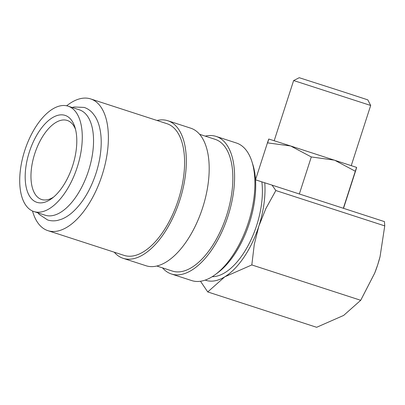 <?xml version="1.0" encoding="UTF-8"?>
<svg xmlns="http://www.w3.org/2000/svg" width="405" height="405" viewBox="0 0 405 405"><rect width="100%" height="100%" fill="white"/><g stroke="black" fill="none" stroke-linecap="round" stroke-linejoin="round"><path stroke-width="0.61" d="M45.082 215.182A55.399 27.53 -72 0 0 45.157 215.207A55.399 27.53 -72 0 0 45.238 215.232A55.399 27.53 -72 0 0 88.477 170.935A55.399 27.53 -72 0 0 79.37 109.826A55.399 27.53 -72 0 0 79.289 109.801M236.307 142.975A72.323 35.944 108 0 1 236.409 143.006A72.323 35.944 108 0 1 251.961 161.762A72.323 35.944 108 0 1 215.349 274.55A72.323 35.944 108 0 1 191.848 280.625A72.323 35.944 108 0 1 191.742 280.589A72.323 35.944 108 0 1 191.641 280.559M205.269 136.136A72.323 35.944 108 0 1 215.986 136.379A72.323 35.944 108 0 1 216.088 136.409A72.323 35.944 108 0 1 227.974 216.199A72.323 35.944 108 0 1 171.523 274.028A72.323 35.944 108 0 1 171.421 273.993A72.323 35.944 108 0 1 162.506 267.862M215.04 139.305A69.25 34.415 108 0 1 215.136 139.335A69.25 34.415 108 0 1 226.516 215.728A69.25 34.415 108 0 1 172.469 271.097A69.25 34.415 108 0 1 172.373 271.067A69.25 34.415 108 0 1 172.277 271.031M157.008 120.467A72.323 35.944 108 0 1 167.721 120.71A72.323 35.944 108 0 1 167.822 120.741A72.323 35.944 108 0 1 179.709 200.531A72.323 35.944 108 0 1 123.262 258.36A72.323 35.944 108 0 1 123.16 258.324A72.323 35.944 108 0 1 114.24 252.194M190.583 128.132A72.323 35.944 108 0 1 190.684 128.162A72.323 35.944 108 0 1 202.571 207.952A72.323 35.944 108 0 1 146.124 265.781A72.323 35.944 108 0 1 146.023 265.746A72.323 35.944 108 0 1 145.916 265.71M66.678 105.786A69.25 34.415 108 0 1 90.568 98.896A69.25 34.415 108 0 1 90.664 98.931A69.25 34.415 108 0 1 102.05 175.319A69.25 34.415 108 0 1 48.003 230.688A69.25 34.415 108 0 1 47.901 230.658A69.25 34.415 108 0 1 32.516 211.02M166.774 123.636A69.25 34.415 108 0 1 166.87 123.672A69.25 34.415 108 0 1 178.256 200.06A69.25 34.415 108 0 1 124.208 255.428A69.25 34.415 108 0 1 124.107 255.398A69.25 34.415 108 0 1 124.011 255.363M205.208 280.093A67.711 33.65 -72 0 0 205.968 280.351A67.711 33.65 -72 0 0 224.79 276.817A67.711 33.65 -72 0 0 258.846 226.117A67.711 33.65 -72 0 0 264.759 182.787L261.848 181.86A63.094 31.357 108 0 1 248.685 244.514A63.094 31.357 108 0 1 212.179 276.706M200.495 281.257L207.74 291.939L224.79 276.817L251.819 264.941L254.279 244.438L258.846 226.117L265.857 208.595L275.851 190.537L272.049 185.125L264.759 182.787M298.728 82.169L370.681 105.467L367.811 99.863L342.321 91.53L299.219 77.704L293.615 80.575L298.728 82.169M268.773 139.026L290.638 145.977L311.303 156.948L334.57 160.167L355.301 171.234L343.339 208.271M267.573 143.051C269.224 137.73 269.183 137.665 267.437 142.864M68.02 106.14A55.399 27.53 -72 0 0 24.786 150.432A55.399 27.53 -72 0 0 33.888 211.547A55.399 27.53 -72 0 0 33.969 211.572A55.399 27.53 -72 0 0 77.208 167.28A55.399 27.53 -72 0 0 68.101 106.166A55.399 27.53 -72 0 0 68.02 106.14M53.516 197.144A41.548 20.65 108 0 1 41.654 199.508A41.548 20.65 108 0 1 41.593 199.488A41.548 20.65 108 0 1 34.764 153.652A41.548 20.65 108 0 1 67.195 120.432A41.548 20.65 108 0 1 67.255 120.452A41.548 20.65 108 0 1 75.522 129.347M36.946 202.348A45.704 22.715 108 0 1 29.347 151.971A45.704 22.715 108 0 1 65.043 115.364A45.704 22.715 108 0 1 74.935 127.236A45.704 22.715 108 0 1 51.799 198.511A45.704 22.715 108 0 1 36.946 202.348M261.848 181.86L255.535 179.81M299.341 193.985L311.303 156.948M255.53 179.729L267.442 142.854L290.638 145.977L356.633 167.402M343.516 208.327L355.433 171.421M355.296 171.239C357.043 166.045 357.089 166.106 355.433 171.431C357.089 166.106 357.043 166.045 355.296 171.239M380.072 256.598L377.728 264.713A67.711 33.65 -72 0 0 380.057 256.659L384.75 225.894L384.451 221.616L272.049 185.125M374.741 273.016A67.711 33.65 -72 0 0 374.757 272.985A67.711 33.65 -72 0 0 377.728 264.713L374.731 273.051L360.718 300.292L343.668 315.414L316.639 327.296L207.74 291.939M360.718 300.292L251.819 264.941M384.75 225.894L275.851 190.537M251.961 161.762L252.892 164.714A69.25 34.415 108 0 1 217.834 272.702L215.349 274.55M47.714 219.996C50.903 220.988 54.214 221.12 57.647 220.391L61.489 219.242C65.013 217.865 68.46 215.738 71.827 212.868C82.271 203.614 90.34 190.411 96.031 173.254C99.296 163.068 101.017 153.156 101.204 143.522C101.296 137.771 100.779 132.501 99.655 127.702C98.623 123.277 97.058 119.429 94.967 116.169L92.543 112.99C90.163 110.337 87.364 108.479 84.149 107.416L74.105 106.991L72.166 107.487M47.613 219.961L39.239 214.412L37.959 212.868M171.421 273.993L191.742 280.589M156.836 266.024L172.373 271.067M123.16 258.324L146.023 265.746M47.901 230.658L124.107 255.398M351.257 165.605L370.681 105.467M33.888 211.547L45.157 215.207M68.101 106.166L79.37 109.826M274.19 140.717L293.615 80.575M90.664 98.931L166.87 123.672M167.822 120.741L190.684 128.162M199.599 134.293L215.136 139.335M216.088 136.409L236.409 143.006"/></g></svg>
